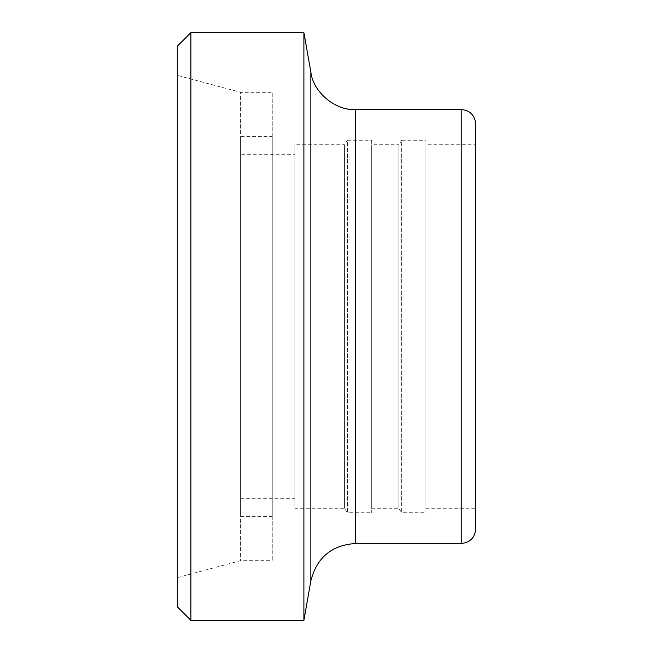 <?xml version="1.0" encoding="UTF-8"?>
<svg xmlns="http://www.w3.org/2000/svg" width="653" height="653" viewBox="0 0 653 653"><rect width="100%" height="100%" fill="white"/><g stroke="black" fill="none" stroke-linecap="round" stroke-linejoin="round"><path stroke-width="0.49" stroke-dasharray="3.27 2.45" d="M475.686 123.972L475.686 529.028M475.686 144.762L475.686 508.238L475.686 144.762L425.96 144.762L425.96 508.238L425.96 144.762M177.314 606.784L177.314 46.216M190.88 32.65L190.88 620.35M177.314 75.364L177.314 577.636L177.314 75.364L240.606 92.326L240.606 560.674L240.606 92.326L272.252 92.326L272.252 560.674L272.252 92.326M303.898 620.35L303.898 32.65M425.96 140.248L425.96 512.752L425.96 140.248L401.66 140.248L401.66 512.752L401.66 140.248L398.836 144.762L398.836 508.238L398.836 144.762L371.704 144.762L371.704 508.238L371.704 144.762M371.704 140.248L371.704 512.752L371.704 140.248L347.404 140.248L347.404 512.752L347.404 140.248L344.58 144.762L344.58 508.238L344.58 144.762L294.854 144.762L294.854 508.238L294.854 144.762M294.854 154.712L294.854 498.288L294.854 154.712L240.606 154.712L240.606 498.288L240.606 154.712M240.606 136.624L240.606 516.376L240.606 136.624L272.252 136.624L272.252 516.376L272.252 136.624M461.222 543.5L461.222 109.5M355.379 543.5L355.379 109.5M310.861 580.852L310.861 72.148M425.96 508.238L475.686 508.238M371.704 508.238L398.836 508.238L401.66 512.752L425.96 512.752M294.854 508.238L344.58 508.238L347.404 512.752L371.704 512.752M240.606 498.288L294.854 498.288M240.606 516.376L272.252 516.376M177.314 577.636L240.606 560.674L272.252 560.674"/><path stroke-width="0.98" d="M461.222 109.5C470.005 110.357 474.829 115.181 475.686 123.972L475.686 529.028C474.829 537.819 470.005 542.643 461.222 543.5L461.222 109.5L355.379 109.5C336.205 110.879 313.252 92.832 310.861 72.148L303.898 32.65L303.898 620.35L190.88 620.35L190.88 32.65L303.898 32.65M190.88 32.65L177.314 46.216L177.314 606.784L190.88 620.35M355.379 109.5L355.379 543.5L461.222 543.5M310.861 72.148L310.861 580.852L303.898 620.35M355.379 543.5C331.553 545.198 316.713 557.654 310.861 580.852"/></g></svg>
